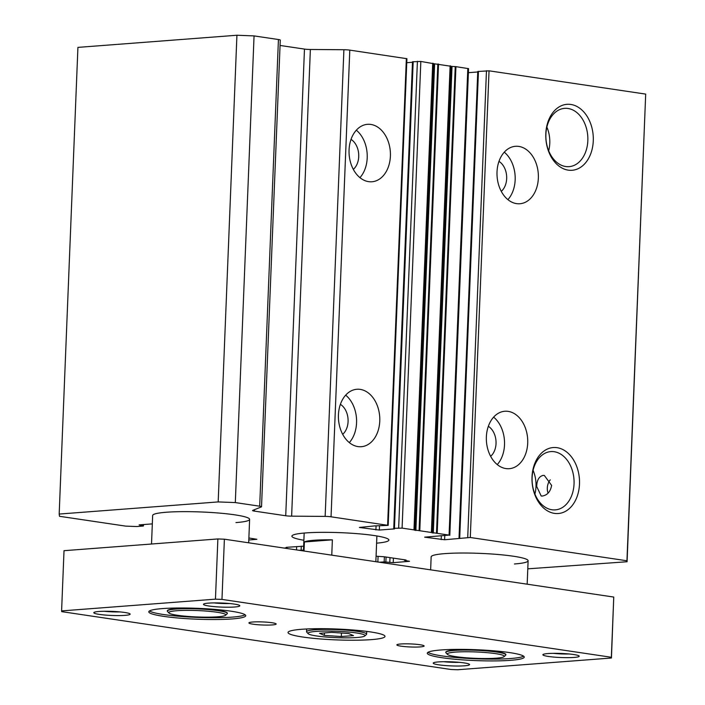 <?xml version="1.0" encoding="UTF-8"?>
<svg xmlns="http://www.w3.org/2000/svg" width="705" height="705" viewBox="0 0 705 705"><rect width="100%" height="100%" fill="white"/><g stroke="black" fill="none" stroke-linecap="round" stroke-linejoin="round"><path stroke-width="1.06" d="M376.602 543.176A48.53 5.446 -177.7 0 0 388.878 540.056A48.53 5.446 -177.7 0 0 358.695 533.791A48.53 5.446 -177.7 0 0 305.565 532.936A48.53 5.446 -177.7 0 0 291.896 536.161A48.53 5.446 -177.7 0 0 303.881 540.25M514.447 563.974A48.522 5.446 -177.7 0 0 528.115 560.748A48.522 5.446 -177.7 0 0 497.941 554.483A48.522 5.446 -177.7 0 0 444.82 553.628A48.522 5.446 -177.7 0 0 431.152 556.853L430.632 569.843M235.955 522.59A48.522 5.446 -177.7 0 0 249.623 519.365A48.522 5.446 -177.7 0 0 219.44 513.099A48.522 5.446 -177.7 0 0 166.327 512.244A48.522 5.446 -177.7 0 0 152.659 515.47L151.513 544.013M497.254 464.595A28.808 20.648 85.6 0 0 504.516 444.82A28.808 20.648 85.6 0 0 493.632 417.131M527.71 443.048A28.808 20.648 -94.4 0 1 509.239 468.702A28.808 20.648 -94.4 0 1 486.371 436.906A28.808 20.648 -94.4 0 1 504.851 411.253A28.808 20.648 -94.4 0 1 527.71 443.048M507.9 199.638A28.808 20.648 85.6 0 0 515.161 179.863A28.808 20.648 85.6 0 0 504.278 152.183M538.356 178.092A28.808 20.648 -94.4 0 1 519.876 203.745A28.808 20.648 -94.4 0 1 497.016 171.95A28.808 20.648 -94.4 0 1 515.496 146.296A28.808 20.648 -94.4 0 1 538.356 178.092M579.492 484.062A33.082 23.706 -94.4 0 1 554.438 513.381A33.082 23.706 -94.4 0 1 532.019 477.003A33.082 23.706 -94.4 0 1 557.073 447.684A33.082 23.706 -94.4 0 1 579.492 484.062M532.108 477.62A29.231 20.947 85.6 0 0 554.632 509.918A29.231 20.947 85.6 0 0 574.046 483.85A29.231 20.947 85.6 0 0 550.182 451.658A29.231 20.947 85.6 0 0 532.108 477.62M593.275 140.824A33.082 23.706 -94.4 0 1 568.221 170.143A33.082 23.706 -94.4 0 1 545.802 133.774A33.082 23.706 -94.4 0 1 570.856 104.455A33.082 23.706 -94.4 0 1 593.275 140.824M545.89 134.391A29.231 20.947 85.6 0 0 568.415 166.688A29.231 20.947 85.6 0 0 587.838 140.621A29.231 20.947 85.6 0 0 563.965 108.42A29.231 20.947 85.6 0 0 545.89 134.391M359.947 177.651A28.808 20.648 85.6 0 0 367.208 157.885A28.808 20.648 85.6 0 0 356.325 130.196M390.403 156.113A28.808 20.648 -94.4 0 1 371.923 181.767A28.808 20.648 -94.4 0 1 349.063 149.971A28.808 20.648 -94.4 0 1 367.543 124.318A28.808 20.648 -94.4 0 1 390.403 156.113M349.301 442.608A28.808 20.648 85.6 0 0 356.563 422.833A28.808 20.648 85.6 0 0 345.679 395.144M379.766 421.061A28.808 20.648 -94.4 0 1 361.286 446.714A28.808 20.648 -94.4 0 1 338.426 414.919A28.808 20.648 -94.4 0 1 356.897 389.266A28.808 20.648 -94.4 0 1 379.766 421.061M536.699 486.441L541.193 495.994L542.304 496.038C547.371 495.192 550.473 491.649 551.627 485.41L544.322 475.434L543.141 475.39C539.061 476.386 536.91 480.07 536.699 486.441M534.901 494.046A27.574 19.758 85.6 0 0 536.003 486.494A27.574 19.758 85.6 0 0 533.086 470.341M548.684 150.808A27.574 19.758 85.6 0 0 549.785 143.256A27.574 19.758 85.6 0 0 546.877 127.112M548.076 493.13A10.399 7.156 98.5 0 1 550.261 479.849M490.627 456.311A16.982 12.17 85.6 0 0 496.029 443.56A16.982 12.17 85.6 0 0 488.345 426.322M501.273 191.355A16.982 12.17 85.6 0 0 506.675 178.603A16.982 12.17 85.6 0 0 498.981 161.375M353.32 169.376A16.982 12.17 85.6 0 0 358.722 156.616A16.982 12.17 85.6 0 0 351.028 139.387M342.683 434.324A16.982 12.17 85.6 0 0 348.076 421.572A16.982 12.17 85.6 0 0 340.392 404.335M152.324 523.885L139.096 524.89L143.089 526.053L136.761 526.538L125.622 526.115L59.484 516.289L59.176 514.06L218.18 501.925L235.311 502.577L259.687 506.199A6.063 0.679 2.3 0 1 261.529 506.763A6.063 0.679 2.3 0 1 261.344 506.921L252.743 510.385A6.063 0.679 -177.7 0 0 252.549 510.535A6.063 0.679 -177.7 0 0 254.399 511.107L285.728 515.76A6.063 0.679 -177.7 0 0 291.623 516.157L325.155 516.404A6.063 0.679 2.3 0 1 331.05 516.8L388.173 525.375L374.505 525.912L359.374 527.463L379.334 530.045L394.518 528.891L393.751 528.468L394.439 528.309L402.088 528.115L449.076 535.104L424.648 537.166L444.608 539.748L470.297 537.492L626.948 560.775L627.08 561.744L527.789 568.829M248.786 540.012L256.867 539.29L248.874 537.986M303.644 546.181L286.256 547.336L287.014 547.75L284.159 548.076M298.955 550.279L303.485 550.129M379.457 562.237L384.163 561.885L393.223 562.66L409.508 561.303L404.485 560.387L406.071 560.017L384.313 556.783L376.073 556.219M626.948 560.775L645.692 94.1L627.08 561.744M645.692 94.1L489.041 70.817L477.77 71.496L459.025 538.171M477.752 71.972L468.402 72.686M449.816 535.324L468.561 68.649L455.932 66.658L452.028 66.42L433.293 533.095M432.244 532.945L450.988 66.261L452.028 66.42M450.988 66.261L434.624 63.829L415.88 530.512M414.84 530.354L433.584 63.679L434.624 63.829M433.584 63.679L420.832 61.441L412.495 61.793L393.751 528.468M412.478 62.269L406.75 62.71M388.173 525.375L406.917 58.7L349.795 50.126A6.063 0.679 -177.7 0 0 343.899 49.729L310.367 49.482L291.623 516.157M285.728 515.76L304.472 49.086A6.063 0.679 -177.7 0 0 310.367 49.482M304.472 49.086L280.052 45.455M261.529 506.763L280.273 40.088A6.063 0.679 -177.7 0 0 278.431 39.524L254.056 35.902L235.311 502.577M254.056 35.902L236.924 35.25L218.18 501.925M236.924 35.25L77.92 47.385L59.176 514.06M296.646 546.542L296.514 549.918M378.074 556.518L377.854 562M167.314 611.059L167.332 610.75A30.042 3.375 2.3 0 1 175.792 608.759A30.042 3.375 2.3 0 1 208.671 609.287A30.042 3.375 2.3 0 1 227.354 613.165L227.345 613.465A30.042 3.375 -177.7 0 0 208.662 609.587A30.042 3.375 -177.7 0 0 175.774 609.058A30.042 3.375 -177.7 0 0 167.314 611.059A30.042 3.375 -177.7 0 0 167.49 611.447L168.936 612.989A28.526 3.199 2.3 0 1 176.805 610.724A28.526 3.199 2.3 0 1 209.508 611.358A28.526 3.199 2.3 0 1 225.574 615.262A28.526 3.199 2.3 0 1 217.73 616.804A28.526 3.199 2.3 0 1 188.024 616.426A28.526 3.199 2.3 0 1 168.936 612.989M447.428 654.372L445.983 652.83A30.042 3.375 2.3 0 1 445.807 652.442L445.824 652.134A30.042 3.375 2.3 0 1 454.284 650.142A30.042 3.375 2.3 0 1 487.173 650.671A30.042 3.375 2.3 0 1 505.855 654.548L505.837 654.848A30.042 3.375 2.3 0 1 505.635 655.227L504.066 656.646A28.526 3.199 -177.7 0 0 488.001 652.742A28.526 3.199 -177.7 0 0 455.298 652.107A28.526 3.199 -177.7 0 0 447.428 654.372A28.526 3.199 -177.7 0 0 466.516 657.809A28.526 3.199 -177.7 0 0 496.232 658.188A28.526 3.199 -177.7 0 0 504.066 656.646M568.979 653.967A14.911 1.674 2.3 0 1 553.275 653.341M119.912 611.896A14.911 1.674 2.3 0 1 104.199 611.27M459.325 662.339A14.911 1.674 2.3 0 1 443.612 661.704M229.566 603.533A14.911 1.674 2.3 0 1 213.862 602.898M547.996 653.553A18.198 2.044 -177.7 0 0 543 654.54A18.198 2.044 -177.7 0 0 553.249 657.025A18.198 2.044 -177.7 0 0 574.108 657.43A18.198 2.044 -177.7 0 0 579.122 655.985A18.198 2.044 -177.7 0 0 566.952 653.791A18.198 2.044 -177.7 0 0 547.996 653.553M98.929 611.482A18.198 2.044 -177.7 0 0 93.924 612.469A18.198 2.044 -177.7 0 0 104.173 614.963A18.198 2.044 -177.7 0 0 125.032 615.359A18.198 2.044 -177.7 0 0 130.055 613.914A18.198 2.044 -177.7 0 0 117.885 611.728A18.198 2.044 -177.7 0 0 98.929 611.482M438.343 661.924A18.198 2.044 -177.7 0 0 433.346 662.903A18.198 2.044 -177.7 0 0 443.595 665.397A18.198 2.044 -177.7 0 0 464.454 665.802A18.198 2.044 -177.7 0 0 469.468 664.357A18.198 2.044 -177.7 0 0 457.298 662.162A18.198 2.044 -177.7 0 0 438.343 661.924M208.583 603.119A18.198 2.044 -177.7 0 0 203.586 604.097A18.198 2.044 -177.7 0 0 213.835 606.591A18.198 2.044 -177.7 0 0 234.694 606.996A18.198 2.044 -177.7 0 0 239.709 605.551A18.198 2.044 -177.7 0 0 227.539 603.357A18.198 2.044 -177.7 0 0 208.583 603.119M301.705 629.283A48.522 5.446 -177.7 0 0 288.037 632.508A48.522 5.446 -177.7 0 0 318.211 638.774A48.522 5.446 -177.7 0 0 371.332 639.629A48.522 5.446 -177.7 0 0 385 636.404A48.522 5.446 -177.7 0 0 354.818 630.138A48.522 5.446 -177.7 0 0 301.705 629.283M252.751 622.013A13.642 1.533 -177.7 0 0 248.909 622.92A13.642 1.533 -177.7 0 0 257.395 624.683A13.642 1.533 -177.7 0 0 272.333 624.921A13.642 1.533 -177.7 0 0 276.175 624.013A13.642 1.533 -177.7 0 0 267.688 622.251A13.642 1.533 -177.7 0 0 252.751 622.013M400.704 643.991A13.642 1.533 -177.7 0 0 396.853 644.899A13.642 1.533 -177.7 0 0 405.349 646.661A13.642 1.533 -177.7 0 0 420.286 646.908A13.642 1.533 -177.7 0 0 424.128 646A13.642 1.533 -177.7 0 0 415.642 644.238A13.642 1.533 -177.7 0 0 400.704 643.991M427.997 652.328A48.522 5.446 -177.7 0 0 461.334 657.968A48.522 5.446 -177.7 0 0 510.649 658.514A48.522 5.446 -177.7 0 0 523.603 656.17M440.951 649.975A48.522 5.446 -177.7 0 0 427.283 653.2A48.522 5.446 -177.7 0 0 457.457 659.466A48.522 5.446 -177.7 0 0 510.579 660.321A48.522 5.446 -177.7 0 0 524.247 657.095A48.522 5.446 -177.7 0 0 494.064 650.83A48.522 5.446 -177.7 0 0 440.951 649.975M149.495 610.944A48.522 5.446 -177.7 0 0 182.842 616.584A48.522 5.446 -177.7 0 0 232.156 617.131A48.522 5.446 -177.7 0 0 245.111 614.786M162.458 608.591A48.522 5.446 -177.7 0 0 148.79 611.817A48.522 5.446 -177.7 0 0 178.964 618.082A48.522 5.446 -177.7 0 0 232.086 618.937A48.522 5.446 -177.7 0 0 245.745 615.712A48.522 5.446 -177.7 0 0 215.571 609.446A48.522 5.446 -177.7 0 0 162.458 608.591M61.599 610.909L64.014 550.693L217.871 538.946L224.384 539.193L613.755 597.056L611.438 658.012L457.58 669.75L451.068 669.503L61.696 611.64L61.599 610.909L215.457 599.162L221.969 599.409L611.341 657.272L611.438 658.012M613.755 597.056L611.341 657.272M224.384 539.193L221.969 599.409M217.871 538.946L215.457 599.162M356.994 637.496A28.535 3.199 -177.7 0 0 364.829 635.954A28.535 3.199 -177.7 0 0 348.755 632.05A28.535 3.199 -177.7 0 0 316.043 631.416A28.535 3.199 -177.7 0 0 308.173 633.68A28.535 3.199 -177.7 0 0 327.261 637.126A28.535 3.199 -177.7 0 0 356.994 637.496M308.173 633.68L306.728 632.138A30.051 3.375 2.3 0 1 306.552 631.75A30.051 3.375 2.3 0 1 315.012 629.75A30.051 3.375 2.3 0 1 347.918 630.279A30.051 3.375 2.3 0 1 366.609 634.156A30.051 3.375 2.3 0 1 366.397 634.535L364.829 635.954M304.031 551.028L304.401 541.969A36.387 4.08 2.3 0 1 314.033 540.25A36.387 4.08 2.3 0 1 332.372 539.836L331.764 555.152M348.693 633.531L331.729 632.376L319.55 633.301L324.344 635.39L341.308 636.536L353.487 635.61L348.693 633.531M341.449 633.037L341.308 636.536M324.441 632.931L324.344 635.39M304.401 541.969L332.372 539.836M445.807 652.442A30.042 3.375 2.3 0 1 454.276 650.442A30.042 3.375 2.3 0 1 487.155 650.971A30.042 3.375 2.3 0 1 505.837 654.848M225.574 615.262L227.133 613.835A30.042 3.375 -177.7 0 0 227.345 613.465M489.041 70.817L470.297 537.492M486.468 70.72L467.723 537.395M478.457 71.328L459.713 538.012M444.767 535.818L444.608 539.748M441.18 539.616L441.339 535.659M467.82 68.42L449.076 535.104M455.932 66.658L437.188 533.332M455.236 66.596L436.492 533.271M450.477 65.882L431.733 532.566M450.125 65.794L431.381 532.469M438.528 64.067L419.783 530.75M437.831 64.005L419.087 530.68M433.073 63.3L414.329 529.975M432.72 63.212L413.976 529.887M420.832 61.441L402.088 528.115M417.404 61.309L398.66 527.992M413.183 61.635L394.439 528.309M379.493 526.124L379.334 530.045M375.906 529.922L376.065 525.965M406.362 58.533L387.618 525.207M349.795 50.126L331.05 516.8M343.899 49.729L325.155 516.404M254.452 509.689L254.399 511.107M278.431 39.524L259.687 506.199M143.115 524.59L143.062 525.86M301.291 546.181L301.132 550.111M404.846 559.832L404.829 560.308M393.399 558.131L393.223 562.66M389.794 562.528L389.988 557.629M386.076 557.038L385.873 561.947M384.366 556.791L384.163 561.885M143.485 524.555L143.432 525.974M287.041 547.274L287.014 547.75M404.511 559.779L404.485 560.387M366.609 634.156L366.715 631.389M376.893 535.967L375.853 561.709M304.172 533.05L303.45 550.949M306.552 631.75L306.657 628.983M528.115 560.748L527.173 584.189M249.623 519.365L248.68 542.806"/></g></svg>
